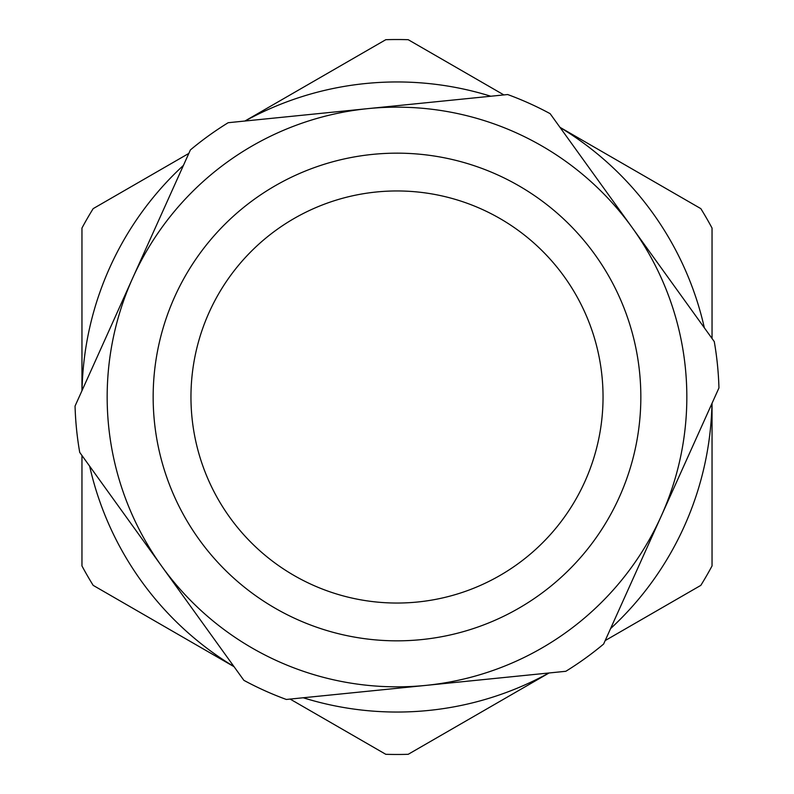 <?xml version="1.0" encoding="UTF-8"?>
<svg xmlns="http://www.w3.org/2000/svg" width="794" height="794" viewBox="0 0 794 794"><rect width="100%" height="100%" fill="white"/><g stroke="black" fill="none" stroke-linecap="round" stroke-linejoin="round"><path stroke-width="1.19" d="M610.586 628.59A315.039 315.039 0 0 0 711.97 403.421M704.347 327.823A315.039 315.039 0 0 0 560.048 127.437M490.771 96.233A315.039 315.039 0 0 0 245.078 121.016M183.414 165.41A315.039 315.039 0 0 0 82.03 390.579M89.653 466.177A315.039 315.039 0 0 0 233.952 666.563M303.229 697.767A315.039 315.039 0 0 0 548.922 672.984M503.862 94.913L408.215 39.7A357.479 357.479 0 0 0 385.785 39.7L244.919 121.025M188.813 153.421L93.176 208.633A357.479 357.479 0 0 0 81.961 228.067L81.961 390.727M712.039 338.502L712.039 228.067A357.479 357.479 0 0 0 700.824 208.633L559.959 127.308M605.187 640.579L700.824 585.367A357.479 357.479 0 0 0 712.039 565.933L712.039 403.273M290.138 699.087L385.785 754.3A357.479 357.479 0 0 0 408.215 754.3L549.081 672.975M93.176 585.367L234.041 666.692L93.176 585.367A357.479 357.479 0 0 1 81.961 565.933L81.961 455.498M81.961 333.569L81.961 249.147M712.039 270.238L712.039 333.569M712.039 439.191L712.039 502.562M712.039 523.703L712.039 544.843M417.674 602.001A206.033 206.033 0 0 0 602.001 376.326A206.033 206.033 0 0 0 376.326 191.999A206.033 206.033 0 0 0 191.999 417.674A206.033 206.033 0 0 0 417.674 602.001A206.033 206.033 0 0 1 191.999 417.674A206.033 206.033 0 0 1 376.326 191.999M243.877 680.339L79.728 452.401A322.076 322.076 0 0 1 75.053 406.062L190.391 149.937A322.076 322.076 0 0 1 228.176 122.713L507.664 94.536A322.076 322.076 0 0 1 550.123 113.661L714.272 341.599A322.076 322.076 0 0 1 718.947 387.938L603.609 644.063A322.076 322.076 0 0 1 565.824 671.287L286.336 699.464A322.076 322.076 0 0 1 243.877 680.339M426.08 685.371A289.84 289.84 0 0 1 132.717 277.999A289.84 289.84 0 0 1 632.203 227.63A289.84 289.84 0 0 1 426.08 685.371M372.535 154.393A243.837 243.837 0 0 1 639.607 372.535A243.837 243.837 0 0 1 421.465 639.607A243.837 243.837 0 0 1 154.393 421.465A243.837 243.837 0 0 1 372.535 154.393"/></g></svg>
